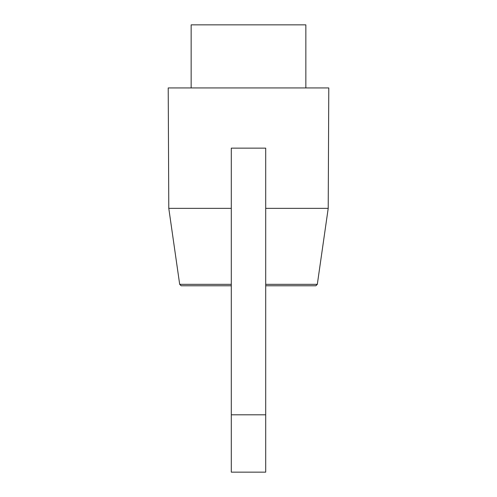 <?xml version="1.0" encoding="UTF-8"?>
<svg xmlns="http://www.w3.org/2000/svg" width="497" height="497" viewBox="0 0 497 497"><rect width="100%" height="100%" fill="white"/><g stroke="black" fill="none" stroke-linecap="round" stroke-linejoin="round"><path stroke-width="0.75" d="M231.298 414.802L231.298 472.15L265.702 472.15L265.702 414.802L231.298 414.802L231.298 148.143L265.702 148.143L265.702 414.802M305.848 87.932L305.848 24.85L191.152 24.85L191.152 87.932M265.702 285.775L315.881 285.775L317.316 284.34L328.213 208.355L265.702 208.355M231.298 208.355L168.787 208.355L168.216 87.932L328.784 87.932L328.213 208.355M317.316 284.34L265.702 284.34M231.298 285.775L181.119 285.775L179.684 284.34L168.787 208.355M231.298 284.34L179.684 284.34"/></g></svg>
